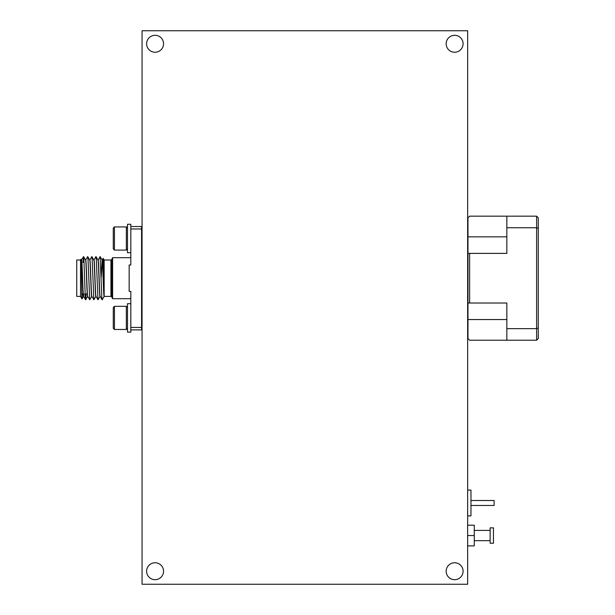 <?xml version="1.0" encoding="UTF-8"?>
<svg xmlns="http://www.w3.org/2000/svg" width="615" height="615" viewBox="0 0 615 615"><rect width="100%" height="100%" fill="white"/><g stroke="black" fill="none" stroke-linecap="round" stroke-linejoin="round"><path stroke-width="0.92" d="M446.159 571.227A8.464 8.464 0 0 1 454.623 562.763A8.464 8.464 0 0 1 463.087 571.227A8.464 8.464 0 0 1 454.623 579.691A8.464 8.464 0 0 1 446.159 571.227M146.616 43.773A8.464 8.464 0 0 1 155.08 35.309A8.464 8.464 0 0 1 163.552 43.773A8.464 8.464 0 0 1 155.08 52.237A8.464 8.464 0 0 1 146.616 43.773M146.616 571.227A8.464 8.464 0 0 1 155.08 562.763A8.464 8.464 0 0 1 163.552 571.227A8.464 8.464 0 0 1 155.08 579.691A8.464 8.464 0 0 1 146.616 571.227M446.159 43.773A8.464 8.464 0 0 1 454.623 35.309A8.464 8.464 0 0 1 463.087 43.773A8.464 8.464 0 0 1 454.623 52.237A8.464 8.464 0 0 1 446.159 43.773M142.057 30.75L142.057 584.25L467.646 584.25L467.646 30.75L142.057 30.75M490.14 535.542L490.14 543.23L493.453 543.23L493.453 527.855L490.14 527.855L490.14 535.542M467.646 525.202L474.265 525.202L474.265 545.882L467.646 545.882M467.646 535.542L474.265 535.542M467.646 490.086L470.959 490.086L470.959 515.885L467.646 515.885M470.959 500.502L494.114 500.502L494.114 505.461L470.959 505.461M101.091 276.981L102.075 260.007C102.767 258.877 103.458 297.514 104.143 296.392L110.946 296.392A0.83 0.83 0 0 1 111.692 296.845L112.622 298.706L130.811 298.706M102.075 260.007L102.236 260.007C102.874 258.815 103.535 292.786 104.158 295.976L104.158 260.007L110.946 260.007A0.83 0.83 0 0 0 111.692 259.545L112.622 257.685L112.622 298.706M80.534 296.392L76.729 296.392L76.729 260.007L80.534 260.007L80.534 296.392L82.003 298.936C81.672 299.866 81.326 257.685 80.965 259.253L81.441 260.045M80.534 260.007L80.965 259.253M87.253 293.909L85.124 293.909M83.117 293.909L81.772 293.909M142.057 265.795L141.565 265.795M142.057 290.603L141.565 290.603M130.811 252.719L127.505 252.719L127.505 224.275L130.811 224.275L130.811 265.019L129.158 265.019L129.158 291.379L130.811 291.379L130.811 327.441L141.565 327.441L141.565 226.512L130.811 226.512L130.811 228.957L141.565 228.957M112.622 257.685L130.811 257.685M83.978 293.909L83.632 296.392C82.94 297.529 82.256 258.869 81.564 260.007L81.418 260.007C82.087 258.877 82.779 297.514 83.471 296.392L83.609 296.392M85.539 260.007C86.223 258.877 86.915 297.514 87.599 296.392L87.745 296.392C87.076 297.529 86.392 258.869 85.7 260.007L85.554 260.007M89.79 260.045L91.781 256.601L92.165 259.461L93.849 299.797L91.904 296.392C91.212 297.529 90.528 258.869 89.836 260.007L89.69 260.007C90.359 258.877 91.051 297.514 91.735 296.392L91.881 296.392M93.803 260.007C94.495 258.877 95.187 297.514 95.871 296.392L96.017 296.392M93.826 260.007L93.972 260.007C94.664 258.869 95.348 297.529 96.04 296.392M97.939 260.007C98.631 258.877 99.322 297.514 100.007 296.392L100.153 296.392C99.484 297.529 98.792 258.869 98.108 260.007L97.962 260.007M83.548 296.253L83.817 293.909M101.237 277.204L102.159 260.137M83.056 262.482L83.509 256.601L83.894 259.461L85.27 296.93L85.654 299.797L86.108 293.909M85.654 260.045L87.645 256.601L88.03 259.461L89.713 299.797L91.781 296.353M93.849 299.797L95.917 296.353M93.926 260.045L95.917 256.601L96.301 259.461L97.985 299.797L100.053 296.353M98.062 260.045L100.13 256.601L101.813 296.93L102.175 299.82L104.166 296.384M82.241 293.909L82.003 298.936M102.198 260.045L103.197 258.338L104.158 295.976M130.811 303.672L127.505 303.672L127.505 332.108L130.811 332.108L130.811 327.441L130.811 329.886L141.565 329.886L141.565 327.441M467.646 315.887L467.977 320.669M467.646 321.222L467.977 324.489M126.344 329.471L126.344 306.316L114.436 306.316L114.436 329.471L126.344 329.471L127.505 328.31M114.436 329.471L113.283 328.31L113.283 307.469L114.436 306.316M142.057 314.057L141.565 312.366M141.565 321.045L142.057 324.997L141.565 324.651M467.646 236.498L467.977 241.272M467.646 241.833L467.977 245.101M126.344 250.082L126.344 226.92L114.436 226.92L114.436 250.082L126.344 250.082L127.505 248.921M114.436 250.082L113.283 248.921L113.283 228.08L114.436 226.92M142.057 234.669L141.565 232.977M141.565 241.657L142.057 245.6L141.565 245.262M506.845 216.173L536.618 216.173L538.271 217.825L538.271 338.565L536.618 340.218L506.845 340.218L506.845 328.641L536.618 328.641L536.618 227.75L506.845 227.75L506.845 216.173L469.629 216.173L467.977 217.825L467.977 253.388L469.629 253.388L469.629 303.011L467.977 303.011L467.977 338.565L469.629 340.218L506.845 340.218M538.271 228.434L536.618 227.75L536.618 216.173M536.618 340.218L536.618 328.641L538.271 327.956M506.845 328.641L506.845 303.011L469.629 303.011M469.629 253.388L506.845 253.388L506.845 227.75M467.977 303.011L467.977 253.388M111.692 259.545L111.692 296.845M110.946 296.392L110.946 260.007M506.845 236.844L467.977 236.844M506.845 319.546L467.977 319.546M474.265 540.67L490.14 540.67M474.265 530.414L490.14 530.414M83.586 256.601L85.577 260.045M85.654 299.797L87.645 296.353M87.722 256.601L89.713 260.045M91.858 256.601L93.849 260.045M95.994 256.601L97.985 260.045M100.13 256.601L102.121 260.045M82.018 298.936L83.509 296.353M100.13 296.353L102.121 299.797M95.994 296.353L97.985 299.797M87.722 296.353L89.713 299.797M83.586 296.353L85.577 299.797M81.518 260.045L83.509 256.601M104.158 260.007L103.205 258.338M467.977 312.343L467.646 311.774M467.977 324.743L467.646 324.174M127.505 307.469L126.344 306.316M467.977 232.947L467.646 232.378M467.977 245.347L467.646 244.778M127.505 228.08L126.344 226.92"/></g></svg>
